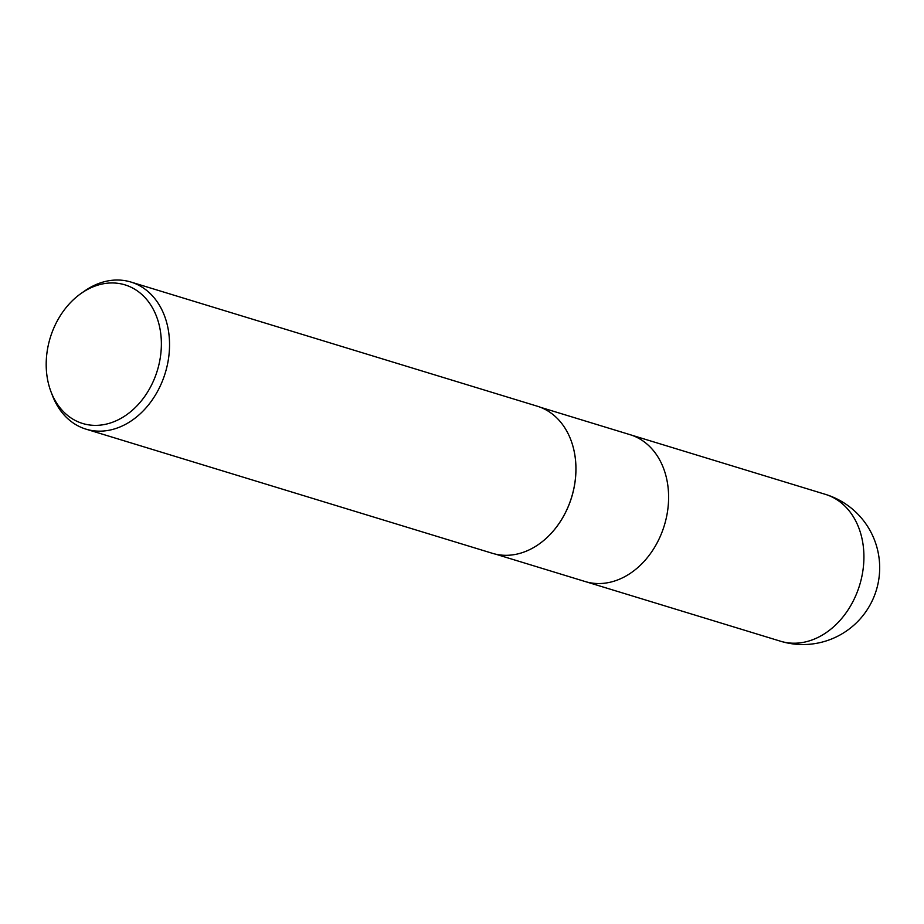 <?xml version="1.0" encoding="UTF-8"?>
<svg xmlns="http://www.w3.org/2000/svg" width="924" height="924" viewBox="0 0 924 924"><rect width="100%" height="100%" fill="white"/><g stroke="black" fill="none" stroke-linecap="round" stroke-linejoin="round"><path stroke-width="1.39" d="M570.963 440.217A76.784 59.332 107 0 1 539.281 543.913M540.378 407.276L630.018 434.661A76.784 59.332 107 0 1 667.706 510.175A76.784 59.332 107 0 1 609.528 582.374A76.784 59.332 107 0 1 585.146 581.531L495.507 554.134M81.197 293.37L84.477 291.072A76.9 59.425 107 0 1 106.491 281.196A76.9 59.425 107 0 1 130.908 282.039A76.9 59.425 107 0 1 168.642 357.68A76.9 59.425 107 0 1 110.383 429.983A76.9 59.425 107 0 1 85.967 429.14A76.9 59.425 107 0 1 52.506 395.703L51.074 391.961A72.465 55.994 107 0 1 81.197 293.37A72.465 55.994 107 0 1 101.94 284.061A72.465 55.994 107 0 1 161.342 341.661A72.465 55.994 107 0 1 105.613 424.266A72.465 55.994 107 0 1 51.074 391.961M130.908 282.039L537.283 406.202A76.9 59.425 107 0 1 575.017 481.843A76.9 59.425 107 0 1 516.759 554.146A76.9 59.425 107 0 1 492.342 553.291L85.967 429.14M609.528 582.374A76.784 59.332 107 0 1 585.146 581.531M804.839 642.053A76.784 59.332 107 0 1 780.457 641.198L780.457 641.198A76.784 76.784 0 0 0 879.613 570.94A76.784 76.784 0 0 0 825.328 494.328L825.328 494.328A76.784 59.332 107 0 1 863.016 569.854A76.784 59.332 107 0 1 804.839 642.053M630.307 434.754L825.328 494.328M585.435 581.612L780.457 641.198"/></g></svg>
